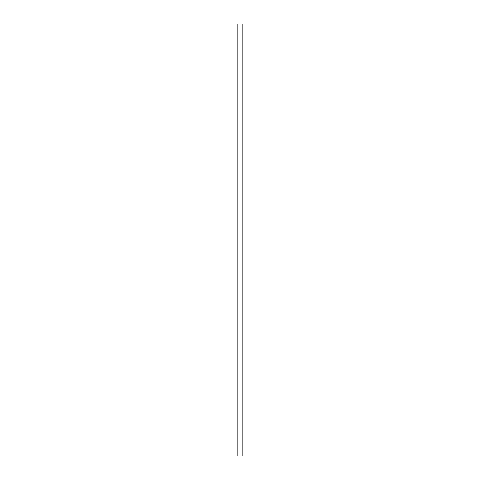 <?xml version="1.0" encoding="UTF-8"?>
<svg xmlns="http://www.w3.org/2000/svg" width="480" height="480" viewBox="0 0 480 480"><rect width="100%" height="100%" fill="white"/><g stroke="black" fill="none" stroke-linecap="round" stroke-linejoin="round"><path stroke-width="0.36" stroke-dasharray="2.4 1.8" d="M237.84 24L237.84 456L242.16 456L237.84 456L242.16 456L237.84 456L242.16 456L237.84 456L242.16 456L242.16 24L237.84 24L237.84 456L237.84 24L242.16 24L242.16 456L242.16 24L237.84 24L237.84 456L237.84 24L242.16 24L242.16 456L242.16 24L237.84 24L237.84 456L237.84 24L242.16 24L242.16 456L242.16 24L237.84 24"/><path stroke-width="0.72" d="M237.84 24L237.84 456L242.16 456L242.16 24L237.84 24"/></g></svg>

